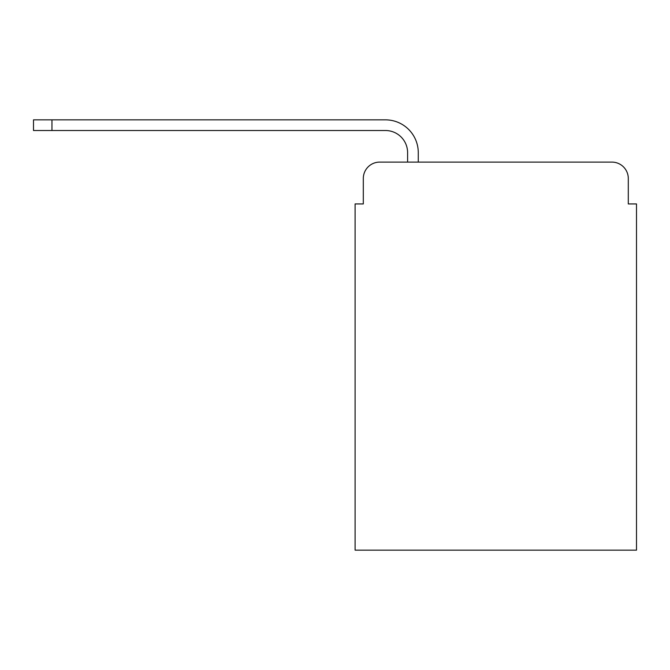 <?xml version="1.0" encoding="UTF-8"?>
<svg xmlns="http://www.w3.org/2000/svg" width="670" height="670" viewBox="0 0 670 670"><rect width="100%" height="100%" fill="white"/><g stroke="black" fill="none" stroke-linecap="round" stroke-linejoin="round"><path stroke-width="1" d="M363.308 178.505L363.308 203.94L363.308 178.505A16.407 16.407 0 0 1 379.714 162.098L407.603 162.098L407.603 152.668A22.152 22.152 0 0 0 385.451 130.516L33.5 130.516L33.5 119.846L385.451 119.846A32.813 32.813 0 0 1 418.273 152.668L418.273 162.098L611.886 162.098L379.714 162.098M628.293 203.94L628.293 178.505L628.293 203.94L636.5 203.94L636.5 550.154L355.1 550.154L355.1 203.94L363.308 203.94M628.293 178.505A16.407 16.407 0 0 0 611.886 162.098M407.603 152.668A22.152 22.152 0 0 0 385.451 130.516A22.152 22.152 0 0 1 407.603 152.668A22.152 22.152 0 0 0 385.451 130.516A22.152 22.152 0 0 1 407.603 152.668A22.152 22.152 0 0 0 385.451 130.516A22.152 22.152 0 0 1 407.603 152.668A22.152 22.152 0 0 0 385.451 130.516M51.959 130.516L51.959 119.846L385.451 119.846"/></g></svg>
